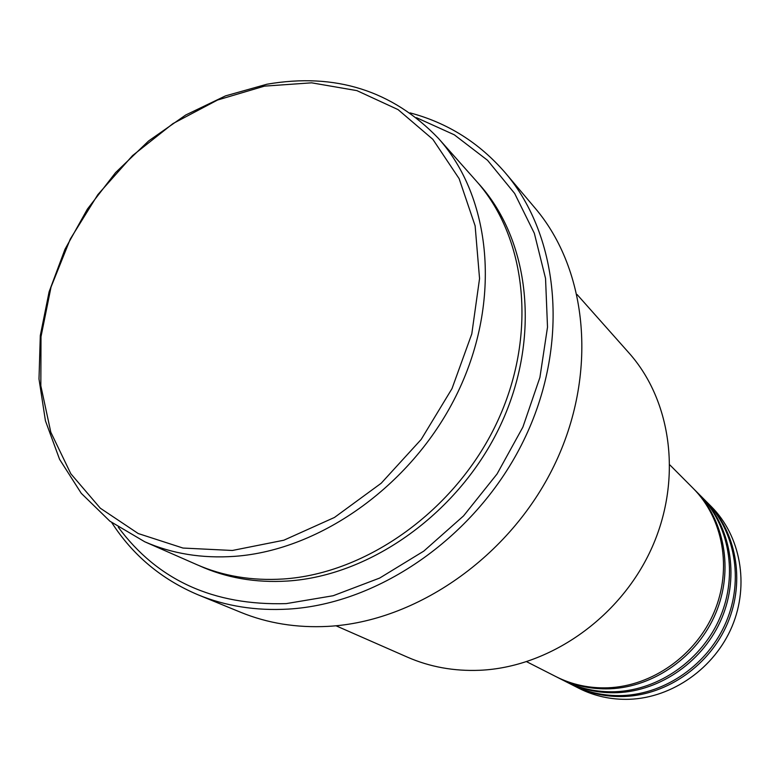 <?xml version="1.0" encoding="UTF-8"?>
<svg xmlns="http://www.w3.org/2000/svg" width="780" height="780" viewBox="0 0 780 780"><rect width="100%" height="100%" fill="white"/><g stroke="black" fill="none" stroke-linecap="round" stroke-linejoin="round"><path stroke-width="1.17" d="M526.685 661.723L555.935 676.611C571.974 684.703 589.329 688.438 607.981 687.804C652.294 686.117 696.023 655.239 714.188 612.008C732.4 568.776 723.187 518.359 693.069 488.241L669.913 464.977M556.93 677.108L557.924 677.625C573.924 685.698 591.221 689.423 609.823 688.789C654.03 687.112 697.622 656.341 715.728 613.246C733.883 570.141 724.678 519.87 694.639 489.82L693.849 489.031M557.924 677.625L563.803 680.608C579.686 688.633 596.856 692.328 615.313 691.724C659.158 690.085 702.38 659.617 720.301 616.902C738.28 574.187 729.115 524.326 699.289 494.491L694.639 489.82M564.769 681.096L565.734 681.593C581.587 689.598 598.708 693.293 617.117 692.689C660.855 691.07 703.94 660.689 721.812 618.101C739.723 575.513 730.577 525.798 700.82 496.031L700.05 495.271M565.734 681.593L571.477 684.518C587.213 692.455 604.207 696.13 622.469 695.545C665.867 693.966 708.581 663.887 726.277 621.67C744.013 579.462 734.906 530.146 705.364 500.594L700.82 496.031M572.423 684.996L573.368 685.483C589.066 693.4 606.021 697.067 624.234 696.491C667.514 694.922 710.112 664.931 727.74 622.85C745.426 580.759 736.34 531.58 706.856 502.096L706.105 501.355M232.372 550.475L283.832 540.218L334.454 517.462L381.196 483.239L421.19 439.433L452 388.625L471.793 333.908L479.554 278.577L475.127 225.859L459.127 178.649L432.841 139.318L398.073 109.619L356.909 90.626L311.62 82.826L264.449 86.132L217.571 100.016L172.994 123.571L132.541 155.6L97.841 194.639L70.278 239.07L51.032 287.06L41.008 336.668L40.833 385.778L50.807 432.218L70.814 473.752L100.318 508.209L138.236 533.549L182.969 548.048L232.372 550.475M266.916 84.23C335.215 72.452 392.379 90.499 438.418 138.372C491.351 197.359 501.755 300.495 457.957 391.96C414.307 483.415 321.457 550.251 234.487 556.355C201.942 558.587 172.029 553.722 144.758 541.778L109.931 521.216L81.266 493.311L59.592 459.352L45.425 420.761L39 378.992L40.306 335.536L49.111 291.817L65.003 249.239L87.399 209.089L115.577 172.604L148.668 140.907L185.679 115.031L225.508 95.882L266.916 84.23M335.985 625.774L407.404 657.14C429.79 666.929 453.892 671.317 479.7 670.283C548.652 667.378 619.135 618.716 650.842 550.036C682.627 481.367 672.292 401.398 628.904 352.872L577.102 294.548M118.306 527.231C157.618 580.291 213.593 605.748 286.25 603.613L333.148 595.735L379.675 578.058L423.793 551.109L463.534 515.921L497.065 473.957L522.892 427.089L539.916 377.413L547.511 327.132L545.542 278.431L534.339 233.298L514.654 193.459L487.549 160.3L454.331 134.823L416.452 117.673M410.036 112.876C447.603 122.831 479.349 142.818 505.294 172.828C560.001 236.935 570.034 345.618 523.585 440.671C477.272 535.724 379.753 603.876 288.171 609.102C255.791 610.916 225.761 606.158 198.091 594.828C161.567 579.365 132.785 555.292 111.774 522.61M144.758 541.778L196.677 564.583C223.08 576.147 251.92 580.944 283.208 578.994C366.795 573.612 455.257 510.461 496.48 423.53C537.829 336.59 527.3 237.9 476.073 180.775L438.418 138.372M198.091 594.828L240.708 612.3C267.589 623.298 296.663 627.998 327.931 626.379C416.393 621.709 509.896 556.793 554.014 465.835C598.25 374.868 588.139 270.299 535.012 208.016L505.294 172.828M573.368 685.483L578.975 688.331C594.555 696.199 611.393 699.845 629.46 699.28C672.409 697.749 714.636 668.05 732.098 626.33C749.609 584.61 740.561 535.831 711.301 506.561L706.856 502.096M477.76 182.705C529.893 239.089 541.486 337.711 500.624 424.924C459.898 512.148 371.358 575.698 287.596 581.032C255.46 583.011 225.937 577.863 199.027 565.588"/></g></svg>
